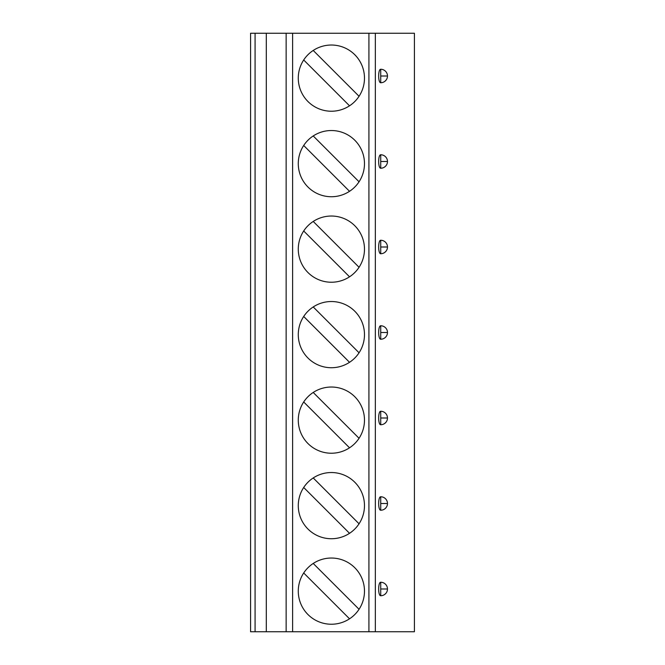 <?xml version="1.0" encoding="UTF-8"?>
<svg xmlns="http://www.w3.org/2000/svg" width="665" height="665" viewBox="0 0 665 665"><rect width="100%" height="100%" fill="white"/><g stroke="black" fill="none" stroke-linecap="round" stroke-linejoin="round"><path stroke-width="1" d="M255.077 631.75L250.589 631.75L250.589 33.25L266.308 33.25L266.308 631.75L255.077 631.75L255.077 33.25M375.343 631.75L375.343 33.25L414.411 33.25L414.411 631.75L266.308 631.75M380.746 76.001L387.479 76.001A6.733 6.733 0 0 0 380.729 69.268L380.729 82.734C377.986 82.95 377.986 69.052 380.729 69.268L381.652 69.326M382.5 69.501L383.273 69.759M383.979 70.091L384.619 70.49M385.201 70.947L385.717 71.463M386.182 72.028L386.598 72.66M386.947 73.366L387.229 74.164M387.412 75.07L387.471 75.71M380.721 82.734A6.733 6.733 0 0 0 387.479 76.001L387.412 76.957M387.221 77.855L386.939 78.645M386.589 79.351L386.182 79.983M386.057 80.133L384.794 81.379M384.611 81.512L383.971 81.911M383.273 82.244L382.5 82.502M381.652 82.668L380.762 82.734M380.746 161.504L387.479 161.504A6.733 6.733 0 0 0 380.729 154.77L380.729 168.228C377.986 168.445 377.986 154.554 380.729 154.77L381.652 154.829M382.5 155.003L383.273 155.261M383.979 155.593L384.619 155.992M385.201 156.45L385.717 156.957M386.182 157.53L386.598 158.162M386.947 158.869L387.229 159.667M387.412 160.564L387.471 161.213M380.721 168.228A6.733 6.733 0 0 0 387.479 161.504L387.412 162.46M387.221 163.357L386.939 164.147M386.589 164.853L386.182 165.477M386.057 165.635L384.794 166.882M384.611 167.015L383.971 167.405M383.273 167.738L382.5 168.004M381.652 168.17L380.762 168.228M380.746 246.998L387.479 246.998A6.733 6.733 0 0 0 380.729 240.265L380.729 253.731C377.986 253.947 377.986 240.057 380.729 240.265L381.652 240.331M382.5 240.497L383.273 240.763M383.979 241.096L384.619 241.495M385.201 241.952L385.717 242.459M386.182 243.033L386.598 243.664M386.947 244.371L387.229 245.169M387.412 246.067L387.471 246.715M380.721 253.731A6.733 6.733 0 0 0 387.479 246.998L387.412 247.962M387.221 248.851L386.939 249.649M386.589 250.348L386.182 250.979M386.057 251.137L384.794 252.376M384.611 252.509L383.971 252.908M383.273 253.24L382.5 253.498M381.652 253.673L380.762 253.731M380.746 332.5L387.479 332.5A6.733 6.733 0 0 0 380.729 325.767L380.729 339.233C377.986 339.449 377.986 325.551 380.729 325.767L381.652 325.825M382.5 326L383.273 326.257M383.979 326.59L384.619 326.989M385.201 327.446L385.717 327.961M386.182 328.527L386.598 329.158M386.947 329.865L387.229 330.671M387.412 331.569L387.471 332.217M380.721 339.233A6.733 6.733 0 0 0 387.479 332.5L387.412 333.456M387.221 334.354L386.939 335.152M386.589 335.85L386.182 336.482M386.057 336.64L384.794 337.878M384.611 338.011L383.971 338.41M383.273 338.743L382.5 339M381.652 339.175L380.762 339.233M380.746 418.002L387.479 418.002A6.733 6.733 0 0 0 380.729 411.269L380.729 424.736C377.986 424.943 377.986 411.053 380.729 411.269L381.652 411.327M382.5 411.502L383.273 411.76M383.979 412.092L384.619 412.491M385.201 412.948L385.717 413.464M386.182 414.029L386.598 414.661M386.947 415.367L387.229 416.165M387.412 417.071L387.471 417.711M387.479 418.019L387.412 418.958M387.221 419.856L386.939 420.646M386.589 421.352L386.182 421.976M386.057 422.134L384.794 423.381M384.611 423.514L383.971 423.913M383.273 424.245L382.5 424.503M381.652 424.669L380.762 424.736M380.746 503.496L387.479 503.496A6.733 6.733 0 0 0 380.729 496.772L380.729 510.23C377.986 510.446 377.986 496.556 380.729 496.772L381.652 496.83M382.5 496.996L383.273 497.262M383.979 497.595L384.619 497.994M385.201 498.451L385.717 498.958M386.182 499.531L386.598 500.163M386.947 500.87L387.229 501.668M387.412 502.565L387.471 503.214M387.479 503.513L387.412 504.461M387.221 505.35L386.939 506.148M386.589 506.846L386.182 507.478M386.057 507.636L384.794 508.875M384.611 509.016L383.971 509.407M383.273 509.739L382.5 509.997M381.652 510.171L380.762 510.23M380.746 588.999L387.479 588.999A6.733 6.733 0 0 0 380.729 582.266L380.729 595.732C377.986 595.948 377.986 582.05 380.729 582.266L381.652 582.332M382.5 582.498L383.273 582.756M383.979 583.097L384.619 583.496M385.201 583.945L385.717 584.46M386.182 585.034L386.598 585.665M386.947 586.372L387.229 587.17M387.412 588.068L387.471 588.716M387.479 589.015L387.412 589.955M387.221 590.852L386.939 591.651M386.589 592.349L386.182 592.981M386.057 593.138L384.794 594.377M384.611 594.51L383.971 594.909M383.273 595.242L382.5 595.499M381.652 595.674L380.762 595.732M375.343 33.25L266.308 33.25M331.378 111.23A33.1 33.1 0 0 0 364.478 78.129A33.1 33.1 0 0 0 331.378 45.029A33.1 33.1 0 0 0 298.277 78.129A33.1 33.1 0 0 0 331.378 111.23M331.378 196.732A33.1 33.1 0 0 0 364.478 163.632A33.1 33.1 0 0 0 331.378 130.531A33.1 33.1 0 0 0 298.277 163.632A33.1 33.1 0 0 0 331.378 196.732M331.378 282.234A33.1 33.1 0 0 0 364.478 249.134A33.1 33.1 0 0 0 331.378 216.034A33.1 33.1 0 0 0 298.277 249.134A33.1 33.1 0 0 0 331.378 282.234M331.378 367.728A33.1 33.1 0 0 0 364.478 334.628A33.1 33.1 0 0 0 331.378 301.528A33.1 33.1 0 0 0 298.277 334.628A33.1 33.1 0 0 0 331.378 367.728M331.378 453.231A33.1 33.1 0 0 0 364.478 420.13A33.1 33.1 0 0 0 331.378 387.03A33.1 33.1 0 0 0 298.277 420.13A33.1 33.1 0 0 0 331.378 453.231M331.378 538.733A33.1 33.1 0 0 0 364.478 505.633A33.1 33.1 0 0 0 331.378 472.532A33.1 33.1 0 0 0 298.277 505.633A33.1 33.1 0 0 0 331.378 538.733M331.378 624.236A33.1 33.1 0 0 0 364.478 591.135A33.1 33.1 0 0 0 331.378 558.035A33.1 33.1 0 0 0 298.277 591.135A33.1 33.1 0 0 0 331.378 624.236M359.058 96.284L313.223 50.457M303.697 59.975L349.532 105.81M359.058 181.786L313.223 135.959M303.697 145.477L349.532 191.312M359.058 267.288L313.223 221.453M303.697 230.979L349.532 276.806M359.058 352.791L313.223 306.956M303.697 316.474L349.532 362.309M359.058 438.285L313.223 392.458M303.697 401.976L349.532 447.811M359.058 523.787L313.223 477.952M303.697 487.478L349.532 533.305M359.058 609.29L313.223 563.455M303.697 572.972L349.532 618.807M380.721 424.736A6.733 6.733 0 0 0 387.479 418.002M380.721 510.23A6.733 6.733 0 0 0 387.479 503.496M380.721 595.732A6.733 6.733 0 0 0 387.479 588.999M368.917 631.75L368.917 33.25M292.617 631.75L292.617 33.25M286.141 631.75L286.141 33.25"/></g></svg>
